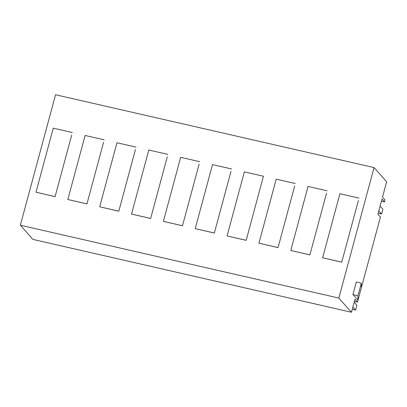 <?xml version="1.0" encoding="UTF-8"?>
<svg xmlns="http://www.w3.org/2000/svg" width="407" height="407" viewBox="0 0 407 407"><rect width="100%" height="100%" fill="white"/><g stroke="black" fill="none" stroke-linecap="round" stroke-linejoin="round"><path stroke-width="0.61" d="M374.053 167.587L386.65 181.771L382.499 197.151L385.027 200L384.518 201.892L381.99 199.043L377.91 214.174L380.438 217.023L357.478 302.116L354.95 299.267L351.445 312.25L338.848 298.066L20.35 225.229L54.909 97.141L55.556 94.75L374.053 167.587L338.848 298.066M351.445 312.25L32.947 239.413L20.35 225.229M352.935 294.536L357.987 300.224L357.906 295.838L352.935 294.536L356.334 281.929L361.304 283.231L357.906 295.838M167.272 156.837L150.641 218.483L167.272 156.837M135.424 149.552L118.793 211.202L135.424 149.552M103.576 142.267L86.94 203.917L103.576 142.267M199.125 164.123L182.489 225.768L199.125 164.123M358.374 200.539L341.738 262.189L358.374 200.539M326.521 193.254L309.89 254.904L326.521 193.254M294.673 185.974L278.042 247.619L294.673 185.974M230.973 171.403L214.341 233.053L230.973 171.403M246.189 240.334L263.421 176.236L246.189 240.334L227.081 235.923L246.138 240.278M71.724 134.987L55.093 196.632L71.724 134.987M361.385 287.617L357.987 300.224L361.385 287.617L361.304 283.231M354.37 301.404L357.478 302.116M150.641 218.483L131.532 214.067L148.809 150.025L167.872 154.385M118.793 211.202L99.679 206.787L116.962 142.745L136.019 147.1M86.94 203.917L67.832 199.501L85.114 135.46L104.172 139.82M182.489 225.768L163.38 221.352L180.662 157.311L199.72 161.671M341.738 262.189L322.629 257.773L339.911 193.732L358.969 198.087M309.89 254.904L290.781 250.488L308.058 186.447L327.121 190.807M278.042 247.619L258.928 243.203L276.211 179.161L295.268 183.521M214.341 233.053L195.233 228.637L212.51 164.596L231.573 168.956M227.081 235.923L244.363 171.876L263.421 176.236M55.093 196.632L35.984 192.216L53.261 128.174L72.324 132.534M381.415 201.18L384.518 201.892M131.532 214.067L150.59 218.427M99.679 206.787L118.742 211.147M67.832 199.501L86.889 203.861M163.38 221.352L182.443 225.712M322.629 257.773L341.692 262.133M290.781 250.488L309.839 254.848M258.928 243.203L277.991 247.563M195.233 228.637L214.291 232.997M35.984 192.216L55.042 196.576M354.161 302.177L356.903 305.265L355.611 310.058L352.869 306.964M352.243 309.284L355.611 310.058M378.164 213.222L381.593 214.006L378.8 210.862M380.092 206.069L382.89 209.218L381.593 214.006"/></g></svg>
